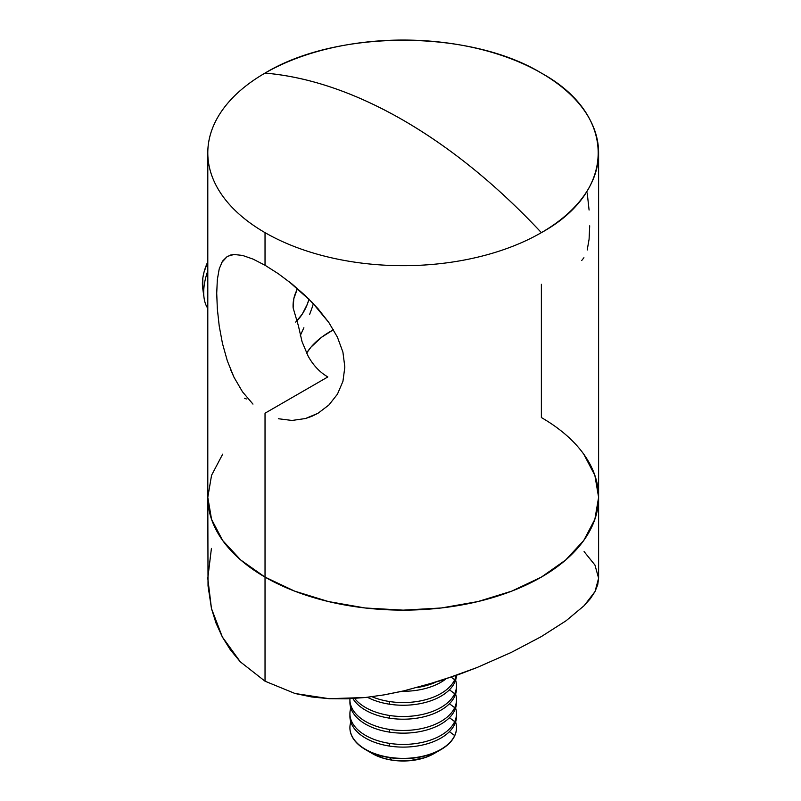 <?xml version="1.0" encoding="UTF-8"?>
<svg xmlns="http://www.w3.org/2000/svg" width="801" height="801" viewBox="0 0 801 801"><rect width="100%" height="100%" fill="white"/><g stroke="black" fill="none" stroke-linecap="round" stroke-linejoin="round"><path stroke-width="1.2" d="M246.338 398.968L244.625 398.277M303.879 327.739L300.325 335.479L303.879 327.739M309.657 314.372L312.34 306.983L309.657 314.372M313.381 303.639L312.34 306.983L313.381 303.639M302.037 341.637L298.403 325.817L302.037 341.637L308.065 355.984L302.037 341.637M327.839 376.941L265.031 413.196L327.839 376.941C319.779 372.275 313.191 365.286 308.065 355.984M296.841 290.222L296.931 288.08L296.841 290.222L293.817 298.693L293.136 307.904L298.403 325.817L293.136 307.904C292.786 301.607 294.017 295.709 296.841 290.222L297.011 288.15L296.841 290.222M230.458 255.068L234.002 254.488L242.553 255.429L252.976 259.073L265.031 265.251L265.031 232.64A195.404 112.811 180 0 1 207.799 152.861A195.404 112.811 180 0 1 265.031 73.091A195.404 112.811 180 0 1 541.376 73.091A195.404 112.811 180 0 1 598.607 152.861A195.404 112.811 180 0 1 541.376 232.64C617.11 191.109 617.11 114.623 541.376 73.091C469.446 29.367 336.961 29.367 265.031 73.091C309.186 76.926 355.243 92.636 403.203 120.21C451.173 148.025 497.231 185.502 541.376 232.64A195.404 112.811 180 0 1 265.031 232.64L265.031 265.251L278.307 273.712L292.015 283.995L305.501 295.789L318.037 308.745L328.871 322.563L337.421 337.161L342.908 352.08L344.841 367.068L342.938 381.336L337.441 394.172L328.891 405.006L318.017 413.256L305.521 418.522L292.025 420.455L278.358 418.733M207.799 152.861L207.799 497.331A195.404 112.811 0 0 0 265.031 577.1A195.404 112.811 180 0 1 207.799 497.331L211.554 475.313L222.678 454.157L211.554 475.313L207.799 497.331L211.554 519.338L222.678 540.495L240.731 559.999L265.031 577.1L265.031 413.196L265.031 577.1A195.404 112.811 0 0 0 477.987 601.551A195.404 112.811 0 0 0 598.607 497.331L594.853 475.313L583.739 454.157L594.853 475.313L598.607 497.331A195.404 112.811 180 0 1 477.987 601.551A195.404 112.811 180 0 1 265.031 577.1L294.648 591.128L328.43 601.551L365.086 607.979L403.203 610.142L441.331 607.979L477.987 601.551L511.769 591.128L541.376 577.1L565.676 559.999L583.739 540.495L594.853 519.338L598.607 497.331A195.404 112.811 180 0 0 541.376 417.551L541.376 284.295M252.966 404.105L242.513 391.859L233.992 377.251L227.344 360.891L222.478 343.549L219.214 325.997L217.331 308.856L216.721 293.206L217.331 279.649L219.214 268.896L222.498 261.146L227.374 256.36L234.002 254.488L242.553 255.429M242.513 391.859L233.992 377.251L230.428 369.211M589.085 210.052L587.203 192.921M587.203 250.022L589.085 239.259L589.696 225.822M581.706 260.515L583.929 257.742M288.821 281.451L311.919 302.117L328.871 322.563L337.421 337.161L342.908 352.08L344.841 367.068L342.938 381.336L337.441 394.172L328.891 405.006L318.017 413.256L311.909 416.29L305.521 418.522L292.025 420.455M221.587 262.698L227.374 256.36M227.344 360.891L222.478 343.549L219.214 325.997L217.331 308.856L216.721 293.206L217.331 279.649L219.214 268.896M541.376 232.64A497.391 287.169 -120 0 0 403.203 120.21A497.391 287.169 -120 0 0 265.031 73.091A195.404 112.811 0 0 0 265.031 232.64A195.404 112.811 0 0 0 541.376 232.64M211.414 548.415L207.799 578.322L211.454 608.48L222.328 636.945L240.35 661.866L265.031 681.2L295.018 693.496L329.111 698.692L365.316 697.511L384.079 694.878L402.863 691.133L440.47 680.77L476.975 667.553L511.218 652.445L541.376 636.565L566.117 620.735L584.149 605.676L590.457 598.547L595.003 591.589L597.716 584.8L598.607 578.202L594.953 565.055L584.089 551.589M421.656 686.397L458.953 674.442L476.975 667.553L511.218 652.445L541.376 636.565L566.117 620.735L584.149 605.676L595.003 591.589L598.607 578.202L598.607 497.331L594.853 519.338L583.739 540.495L565.676 559.999L541.376 577.1L511.769 591.128L477.987 601.551L441.331 607.979L403.203 610.142L365.086 607.979L328.43 601.551L294.648 591.128L265.031 577.1L265.031 681.2L295.018 693.496L311.719 696.97L329.111 698.692L346.973 698.822L365.316 697.511L384.079 694.878L405.857 690.442M240.35 661.866L265.031 681.2L265.031 577.1L240.731 559.999L222.678 540.495L211.554 519.338L207.799 497.331L208.03 585.871L211.454 608.48L215.99 623.028L222.328 636.945L230.498 650.032L240.35 661.866M434.062 753.581L424.93 757.646L408.88 760.79L391.959 760.149L389.416 757.325A53.297 30.768 180 0 1 349.917 727.598A53.297 30.768 180 0 1 350.818 721.971A53.297 30.768 0 0 0 389.416 757.325A53.297 30.768 0 0 0 454.688 735.568A53.297 30.768 0 0 0 455.599 721.971A53.297 30.768 180 0 1 456.5 727.598A53.297 30.768 180 0 1 454.688 735.568A53.297 30.768 180 0 1 389.416 757.325L389.416 757.596A53.297 30.768 0 0 0 456.5 727.879A53.297 30.768 0 0 0 456.5 727.739A53.297 30.768 180 0 1 440.89 749.636A53.297 30.768 180 0 1 389.416 757.596L391.959 760.149A43.444 25.081 0 0 0 433.922 753.661L440.89 749.636M349.917 713.651L349.917 716.344A53.297 30.768 0 0 0 389.416 746.061L389.416 743.368A53.297 30.768 180 0 1 349.917 713.651A53.297 30.768 180 0 1 350.818 708.024A53.297 30.768 0 0 0 389.416 743.368A53.297 30.768 0 0 0 454.688 721.611A53.297 30.768 0 0 0 455.599 708.024A53.297 30.768 180 0 1 456.5 713.651A53.297 30.768 180 0 1 454.688 721.611A53.297 30.768 180 0 1 389.416 743.368L389.416 746.061A53.297 30.768 0 0 0 454.688 724.304A53.297 30.768 180 0 1 389.416 746.061A53.297 30.768 180 0 1 349.967 714.993M454.688 735.568L449.431 731.643L454.688 735.568M456.45 714.993A53.297 30.768 180 0 1 454.688 724.304A53.297 30.768 0 0 0 456.5 716.344L456.5 713.651M349.917 699.704L349.917 702.387A53.297 30.768 0 0 0 389.416 732.104L389.416 729.421A53.297 30.768 180 0 1 349.917 699.704A53.297 30.768 180 0 1 349.947 698.702A53.297 30.768 0 0 0 389.416 729.421A53.297 30.768 0 0 0 454.688 707.663A53.297 30.768 0 0 0 455.599 694.067A53.297 30.768 180 0 1 456.5 699.704A53.297 30.768 180 0 1 454.688 707.663A53.297 30.768 180 0 1 389.416 729.421L389.416 732.104A53.297 30.768 0 0 0 454.688 710.347A53.297 30.768 180 0 1 389.416 732.104A53.297 30.768 180 0 1 349.967 701.045M454.688 721.611L449.431 717.696L454.688 721.611M456.45 701.045A53.297 30.768 180 0 1 454.688 710.347A53.297 30.768 0 0 0 456.5 702.387L456.5 699.704M389.416 718.157A53.297 30.768 180 0 1 352.871 698.542A53.297 30.768 0 0 0 389.416 718.157A53.297 30.768 0 0 0 454.688 696.399A53.297 30.768 180 0 1 389.416 718.157L389.416 715.463L389.416 718.157M454.688 707.663L449.431 703.749L454.688 707.663M454.688 693.706A53.297 30.768 180 0 1 389.416 715.463A53.297 30.768 0 0 0 454.688 693.706L449.431 689.791L454.688 693.706A53.297 30.768 0 0 0 455.599 680.119A53.297 30.768 180 0 1 456.5 685.746A53.297 30.768 180 0 1 454.688 693.706M456.45 687.088A53.297 30.768 180 0 1 454.688 696.399A53.297 30.768 0 0 0 456.5 688.439L456.5 685.746M389.416 704.199A53.297 30.768 180 0 1 367.399 697.27A53.297 30.768 0 0 0 389.416 704.199A53.297 30.768 0 0 0 454.688 682.452A53.297 30.768 180 0 1 389.416 704.199L389.416 701.516L389.416 704.199M354.653 698.432A53.297 30.768 0 0 0 389.416 715.463A53.297 30.768 180 0 1 354.653 698.432M454.688 679.759A53.297 30.768 180 0 1 389.416 701.516A53.297 30.768 0 0 0 454.688 679.759L451.233 677.185L454.688 679.759A53.297 30.768 0 0 0 456.119 675.473A53.297 30.768 180 0 1 454.688 679.759M454.688 682.452A53.297 30.768 0 0 0 456.48 675.343A53.297 30.768 180 0 1 454.688 682.452M445.797 679.028A53.297 30.768 180 0 1 402.142 691.293A53.297 30.768 0 0 0 445.797 679.028M371.954 696.72A53.297 30.768 0 0 0 389.416 701.516A53.297 30.768 180 0 1 371.954 696.72M435.333 682.392A53.297 30.768 180 0 1 417.902 687.418A53.297 30.768 0 0 0 435.333 682.392M333.456 329.742L321.682 337.191L311.038 347.073L306.583 353.121A102.768 59.334 180 0 1 333.456 329.742M365.526 749.636A53.297 30.768 180 0 1 349.917 727.739A53.297 30.768 0 0 0 349.917 727.879A53.297 30.768 0 0 0 389.416 757.596A53.297 30.768 180 0 1 365.526 749.636L372.485 753.661A43.444 25.081 0 0 0 391.959 760.149L383.989 758.417L372.365 753.581M207.799 308.335A44.405 23.309 -64.2 0 1 204.075 297.992A44.405 23.309 -64.2 0 1 207.799 270.888A44.405 23.309 115.8 0 0 207.799 308.335M202.803 288.851L202.803 278.097L204.045 272.08L207.799 261.827A33.752 17.712 115.8 0 0 202.673 287.99L204.075 297.992M308.986 299.143A28.425 14.919 -64.2 0 1 296.34 321.471M309.006 299.063L307.314 304.24L302.277 314.112L295.689 322.102M598.607 152.861L598.607 497.331"/></g></svg>

